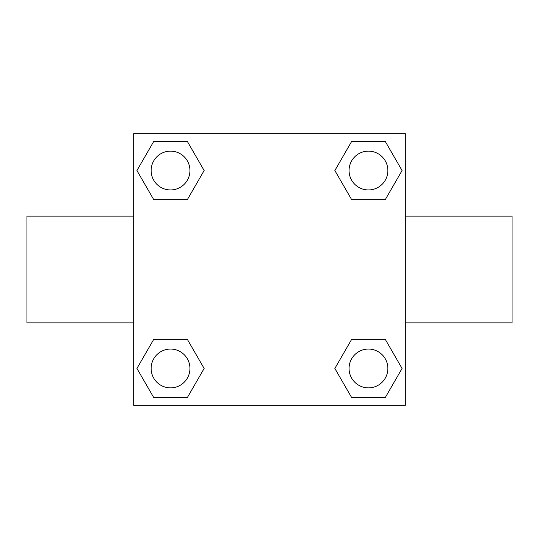<?xml version="1.0" encoding="UTF-8"?>
<svg xmlns="http://www.w3.org/2000/svg" width="539" height="539" viewBox="0 0 539 539"><rect width="100%" height="100%" fill="white"/><g stroke="black" fill="none" stroke-linecap="round" stroke-linejoin="round"><path stroke-width="0.81" d="M405.328 216.139L512.05 216.139L512.05 322.861L405.328 322.861M133.672 322.861L26.95 322.861L26.95 216.139L133.672 216.139M133.672 133.672L405.328 133.672L405.328 405.328L133.672 405.328L133.672 133.672M153.736 339.354L187.343 339.354L204.146 368.46L187.343 397.566L153.736 397.566L136.933 368.46L153.736 339.354L187.343 339.354L153.736 339.354M351.657 141.434L385.264 141.434L402.067 170.54L385.264 199.646L351.657 199.646L334.854 170.54L351.657 141.434L385.264 141.434L351.657 141.434M153.736 141.434L187.343 141.434L204.146 170.54L187.343 199.646L153.736 199.646L136.933 170.54L153.736 141.434L187.343 141.434L153.736 141.434M351.657 339.354L385.264 339.354L402.067 368.46L385.264 397.566L351.657 397.566L334.854 368.46L351.657 339.354L385.264 339.354L351.657 339.354M385.264 397.566L351.657 397.566L385.264 397.566M387.864 368.46A19.404 19.404 0 0 0 358.758 351.657A19.404 19.404 0 0 0 358.758 385.264A19.404 19.404 0 0 0 387.864 368.46M187.343 397.566L153.736 397.566L187.343 397.566M189.944 368.46A19.404 19.404 0 0 0 160.838 351.657A19.404 19.404 0 0 0 160.838 385.264A19.404 19.404 0 0 0 189.944 368.46M385.264 199.646L351.657 199.646L385.264 199.646M387.864 170.54A19.404 19.404 0 0 0 358.758 153.736A19.404 19.404 0 0 0 358.758 187.343A19.404 19.404 0 0 0 387.864 170.54M187.343 199.646L153.736 199.646L187.343 199.646M189.944 170.54A19.404 19.404 0 0 0 160.838 153.736A19.404 19.404 0 0 0 160.838 187.343A19.404 19.404 0 0 0 189.944 170.54"/></g></svg>
